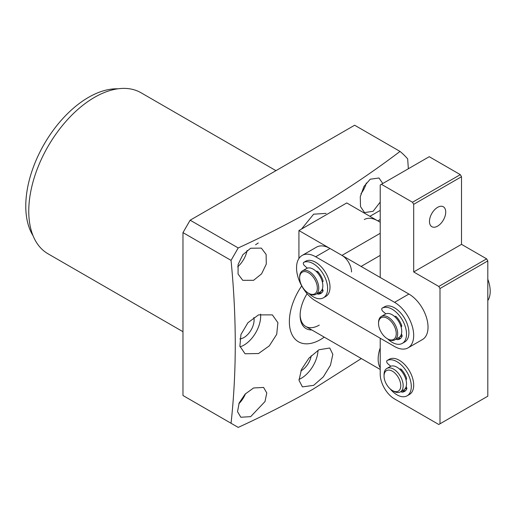 <?xml version="1.0" encoding="UTF-8"?>
<svg xmlns="http://www.w3.org/2000/svg" width="516" height="516" viewBox="0 0 516 516"><rect width="100%" height="100%" fill="white"/><g stroke="black" fill="none" stroke-linecap="round" stroke-linejoin="round"><path stroke-width="0.77" d="M275.957 170.654L141.003 92.745A92.983 53.683 120 0 0 94.512 97.35A92.983 53.683 120 0 0 33.766 179.284A92.983 53.683 120 0 0 48.02 253.795L182.974 331.704M117.867 88.816A88.758 51.245 120 0 0 88.533 97.35A88.758 51.245 120 0 0 33.05 235.722M250.666 248.235L261.348 248.112L266.127 254.446L266.275 264.115L261.573 273.867L253.595 280.298L242.752 280.323L238.07 274.048L238.102 264.469L242.836 254.749L250.666 248.235M253.595 387.961L263.592 387.445L266.785 392.953L264.998 401.558L250.666 416.644L240.83 417.25L237.534 411.684L239.16 402.957L245.171 394.069L253.595 387.961M258.522 314.889L272.371 314.883L277.898 322.681L276.711 334.336L269.32 345.849L258.522 353.537L245.035 353.757L239.875 346.159L240.959 334.484L247.938 322.713L258.522 314.889M324.248 337.135A43.957 25.381 -60 0 1 320.449 339.599A43.957 25.381 -60 0 1 290.979 332.136A43.957 25.381 -60 0 1 301.705 285.903M301.518 229.059L313.631 214.192L326.086 213.379M231.045 423.262L182.974 395.508L182.974 232.619L190.146 220.197L354.647 125.227L400.029 151.427C373.074 171.873 344.088 191.301 313.064 209.722C289.295 223.235 264.353 235.98 238.218 247.951L231.045 260.374C236.67 317.811 236.67 372.107 231.045 423.262L238.218 427.403C264.353 415.432 289.295 402.686 313.064 389.174L361.335 358.549M313.631 385.355L302.415 386.884L299.009 380.305L301.447 369.52L308.974 358.117L318.933 349.771L329.75 348.01L332.826 354.35L330.485 365.167L323.351 376.854L313.631 385.355M380.221 202.072L373.139 211.276L364.541 212.605L360.516 206.619L360.265 196.835L363.89 186.573L370.211 179.22L378.97 177.988L382.782 183.515M366.296 182.993A18.595 10.739 -60 0 1 360.936 193.797M298.983 379.408A23.672 13.668 120 0 0 301.325 378.247A23.672 13.668 120 0 0 318.037 350.312M240.037 346.842A23.672 13.668 120 0 0 243.939 345.12A23.672 13.668 120 0 0 260.58 314.128M245.5 393.727A18.595 10.739 -60 0 1 238.824 403.776M247.112 250.434A18.595 10.739 -60 0 1 237.644 266.837M311.245 355.737A14.371 8.295 -60 0 1 301.325 370.656A14.371 8.295 -60 0 1 300.86 370.914M253.853 317.475A14.371 8.295 -60 0 1 243.939 337.529A14.371 8.295 -60 0 1 239.83 338.902M408.356 168.751L407.672 158.909A172.441 99.562 -60 0 0 400.029 151.427M238.218 247.951L190.146 220.197M231.045 260.374L182.974 232.619M307.123 293.688A28.741 16.596 120 0 0 300.125 315.444A28.741 16.596 120 0 0 311.78 329.937M300.138 314.734A27.051 15.615 120 0 0 305.73 326.447A27.051 15.615 120 0 0 319.256 325.106M406.344 388.438A13.526 7.811 60 0 1 405.002 388.864M384.046 376.041L384.046 374.661A13.526 7.811 60 0 1 386.845 368.469A13.526 7.811 60 0 1 391.618 368.231A13.526 7.811 60 0 1 402.964 383.285A13.526 7.811 60 0 1 400.371 391.896A13.526 7.811 60 0 1 395.598 392.134A13.526 7.811 60 0 1 393.611 391.225L392.412 390.535A11.836 6.831 60 0 1 384.227 378.157A11.836 6.831 60 0 1 384.046 376.041A11.836 6.831 60 0 1 391.541 370.759A11.836 6.831 60 0 1 400.597 383.588A11.836 6.831 60 0 1 392.412 390.535M400.371 391.896L403.718 389.961A13.526 7.811 -120 0 0 405.363 377.828A13.526 7.811 -120 0 0 394.966 366.302A13.526 7.811 -120 0 0 390.193 366.534L386.845 368.469M380.221 367.908A27.051 15.615 -60 0 1 378.151 359.11A27.051 15.615 -60 0 1 380.221 347.919M322.964 290.211A13.526 7.811 60 0 1 322.429 290.572A13.526 7.811 60 0 1 321.126 291.082M428.035 327.176A27.051 15.615 60 0 1 422.436 339.56L408.092 347.842A27.051 15.615 60 0 1 394.566 346.5L315.669 300.951A27.051 15.615 60 0 1 297.996 277.111A27.051 15.615 60 0 1 302.144 255.439A27.051 15.615 60 0 1 315.669 256.775L330.014 248.493L408.911 294.049A27.051 15.615 60 0 1 428.035 327.176M408.911 294.049L394.566 302.331A27.051 15.615 60 0 1 413.69 335.458A27.051 15.615 60 0 1 408.092 347.842M402.093 335.574A13.526 7.811 60 0 1 401.325 336.129A13.526 7.811 60 0 1 400.029 336.632M302.144 255.439L316.489 247.158A27.051 15.615 60 0 1 330.014 248.493M394.566 302.331L315.669 256.775M487.807 279.214A27.051 15.615 60 0 1 490.2 291.288A27.051 15.615 60 0 1 487.807 300.596M369.908 216.314L378.647 211.263A27.051 15.615 60 0 1 380.221 210.547M351.531 271.958A13.526 7.811 -120 0 0 341.966 255.394L298.932 230.549L346.746 202.943L380.221 222.267L377.828 220.887L380.221 219.506M364.302 219.545A27.051 15.615 60 0 1 377.828 220.887M445.727 212.05A11.494 6.637 120 0 0 443.347 206.787A11.494 6.637 120 0 0 434.491 209.87A11.494 6.637 120 0 0 429.473 221.441A11.494 6.637 120 0 0 431.853 226.705A11.494 6.637 120 0 0 440.709 223.621A11.494 6.637 120 0 0 445.727 212.05M380.221 277.479L380.221 184.999L381.414 184.309L412.497 202.253L413.69 204.323L413.69 271.958L438.793 286.451L439.993 288.528L439.993 423.804L438.793 424.494L394.566 398.952A20.285 11.713 60 0 1 380.221 374.106L380.221 338.219M404.808 389.09A13.526 7.811 -120 0 0 406.111 388.58A13.526 7.811 -120 0 0 406.795 388.097M381.414 184.309L429.235 156.703L460.317 174.647L412.497 202.253M439.993 288.528L487.807 260.915L487.807 396.191L439.993 423.804M413.69 271.958L461.51 244.352L486.614 258.845L438.793 286.451M413.69 204.323L461.51 176.717L461.51 244.352M461.51 176.717L460.317 174.647M487.807 260.915L486.614 258.845M378.544 323.448L378.544 322.623A13.526 7.811 60 0 1 381.35 316.431A13.526 7.811 60 0 1 393.521 322.158A13.526 7.811 60 0 1 394.875 339.857A13.526 7.811 60 0 1 388.109 339.186L387.393 338.773A12.513 7.224 60 0 1 382.388 334.091A12.513 7.224 60 0 1 378.544 323.448A12.513 7.224 60 0 1 383.272 317.14A12.513 7.224 60 0 1 392.399 323.022A12.513 7.224 60 0 1 395.843 336.458A12.513 7.224 60 0 1 387.393 338.773M394.875 339.857L398.939 337.509A13.526 7.811 -120 0 0 397.584 319.81A13.526 7.811 -120 0 0 385.413 314.083L381.35 316.431M401.564 335.981A13.526 7.811 60 0 1 400.216 336.413M322.661 290.431A13.526 7.811 60 0 1 321.32 290.863M299.648 277.898L299.648 277.066A13.526 7.811 60 0 1 302.447 270.874A13.526 7.811 60 0 1 308.813 271.326A13.526 7.811 60 0 1 317.966 283.207A13.526 7.811 60 0 1 315.973 294.301A13.526 7.811 60 0 1 309.613 293.856A13.526 7.811 60 0 1 309.213 293.63L308.497 293.217A12.513 7.224 60 0 1 299.648 277.898A12.513 7.224 60 0 1 308.123 272.583A12.513 7.224 60 0 1 317.334 287.676A12.513 7.224 60 0 1 308.865 293.423A12.513 7.224 60 0 1 308.497 293.217M315.973 294.301L320.036 291.953A13.526 7.811 -120 0 0 322.036 280.859A13.526 7.811 -120 0 0 312.877 268.978A13.526 7.811 -120 0 0 306.517 268.533L302.447 270.874M298.932 230.549L298.932 258.51M399.668 369.224A2.032 1.174 60 0 1 399.894 369.017A2.032 1.174 60 0 1 400.861 369.095A2.032 1.174 60 0 1 401.512 369.624A15.216 8.785 60 0 1 406.402 377.744A2.032 1.174 60 0 1 406.157 379.57A2.032 1.174 60 0 1 405.937 379.647M390.038 388.761A20.285 11.713 -120 0 0 397.404 395.062A20.285 11.713 -120 0 0 407.098 395.817A20.285 11.713 -120 0 0 410.123 379.273A20.285 11.713 -120 0 0 396.507 361.432A20.285 11.713 -120 0 0 387.148 360.497A2.032 1.174 -120 0 0 387.11 360.516A2.032 1.174 -120 0 0 386.742 361.916A2.032 1.174 -120 0 0 387.774 363.677L390.747 366.263M407.098 395.817L409.491 394.437A20.285 11.713 -120 0 0 412.516 377.893A20.285 11.713 -120 0 0 398.9 360.052A20.285 11.713 -120 0 0 389.535 359.117A2.032 1.174 -120 0 0 389.503 359.136A2.032 1.174 -120 0 0 389.47 359.155M406.131 386.671A2.032 1.174 60 0 1 406.705 389.135A15.216 8.785 60 0 1 404.563 391.425A15.216 8.785 60 0 1 402.112 392.128A2.032 1.174 60 0 1 400.945 391.56M401.351 370.069L401.487 369.598M403.338 390.18A2.032 1.174 -120 0 0 404.505 390.747A15.216 8.785 -120 0 0 405.666 390.573M316.276 271.487A2.032 1.174 60 0 1 316.476 271.313A2.032 1.174 60 0 1 317.488 271.41A2.032 1.174 60 0 1 318.133 271.964A15.216 8.785 60 0 1 322.874 280.175A2.032 1.174 60 0 1 322.61 281.942A2.032 1.174 60 0 1 322.358 282.026M308.794 293.391A20.285 11.713 -120 0 0 313.276 296.81A20.285 11.713 -120 0 0 323.422 297.809A20.285 11.713 -120 0 0 326.531 281.555A20.285 11.713 -120 0 0 313.276 263.676A20.285 11.713 -120 0 0 303.801 262.334A2.032 1.174 -120 0 0 303.731 262.373A2.032 1.174 -120 0 0 304.35 265.495L307.297 268.172M323.422 297.809L325.809 296.429A20.285 11.713 -120 0 0 328.918 280.175A20.285 11.713 -120 0 0 315.669 262.296A20.285 11.713 -120 0 0 306.188 260.954A2.032 1.174 -120 0 0 306.123 260.993A2.032 1.174 -120 0 0 306.059 261.031M322.358 288.947A2.032 1.174 60 0 1 322.874 291.398A15.216 8.785 60 0 1 320.881 293.417A15.216 8.785 60 0 1 318.133 294.133A2.032 1.174 60 0 1 317.101 293.649M317.882 272.267L318.024 271.842M319.494 292.269A2.032 1.174 -120 0 0 320.526 292.753A15.216 8.785 -120 0 0 321.984 292.566M401.39 334.058A2.032 1.174 60 0 1 401.996 336.529A15.216 8.785 60 0 1 399.784 338.973A15.216 8.785 60 0 1 397.494 339.663A2.032 1.174 60 0 1 396.856 339.509A2.032 1.174 60 0 1 396.262 339.051M398.649 337.67A2.032 1.174 -120 0 0 399.249 338.128A2.032 1.174 -120 0 0 399.887 338.283A15.216 8.785 -120 0 0 400.88 338.115M385.845 313.863L382.853 311.329A2.032 1.174 60 0 1 381.801 309.561A2.032 1.174 60 0 1 382.169 308.149L384.562 306.768A2.032 1.174 60 0 1 384.562 306.768A2.032 1.174 60 0 1 384.575 306.762A20.285 11.713 60 0 1 393.869 307.465A20.285 11.713 60 0 1 407.679 325.28A20.285 11.713 60 0 1 404.712 341.985L402.319 343.366A20.285 11.713 60 0 1 392.876 342.74A20.285 11.713 60 0 1 387.697 338.947M382.169 308.149A2.032 1.174 60 0 1 382.182 308.142A20.285 11.713 60 0 1 391.476 308.845A20.285 11.713 60 0 1 405.292 326.66A20.285 11.713 60 0 1 402.319 343.366M401.274 325.344L401.635 325.396M394.727 316.624A2.032 1.174 60 0 1 394.959 316.398A2.032 1.174 60 0 1 396.559 316.985A15.216 8.785 60 0 1 401.525 325.048A2.032 1.174 60 0 1 401.293 326.905A2.032 1.174 60 0 1 401.1 326.983M255.543 244.765L258.284 242.971M380.221 233.309L341.966 255.394M361.097 266.437L380.221 255.394M387.148 360.497L389.535 359.117M400.506 368.953L399.81 369.353M404.505 390.747L402.112 392.128M405.898 379.492L406.492 379.15M303.801 262.334L306.188 260.954M317.043 271.235L316.398 271.61M320.526 292.753L318.133 294.133M322.313 281.852L322.958 281.484M397.494 339.663L399.887 338.283M384.575 306.762L382.182 308.142M395.598 316.34L394.875 316.76M401.061 326.834L401.622 326.512M380.221 369.456L305.73 326.447M387.11 360.516L389.503 359.136M303.731 262.373L306.123 260.993"/></g></svg>
